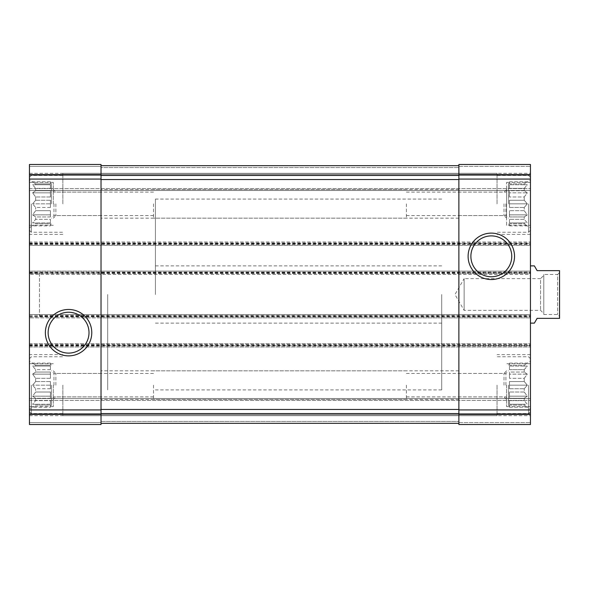 <?xml version="1.0" encoding="UTF-8"?>
<svg xmlns="http://www.w3.org/2000/svg" width="589" height="589" viewBox="0 0 589 589"><rect width="100%" height="100%" fill="white"/><g stroke="black" fill="none" stroke-linecap="round" stroke-linejoin="round"><path stroke-width="0.44" stroke-dasharray="2.94 2.21" d="M50.44 225.881L50.44 223.798L35.649 223.798L35.649 222.929L35.649 223.798L32.601 225.881L35.649 223.798L50.44 223.798L50.44 225.881L32.601 225.881L29.45 227.7L29.45 179.984L29.45 227.7M50.44 222.929L32.601 222.929L35.649 219.322L35.649 216.943L35.649 219.322L32.601 222.929L50.44 222.929L50.44 219.322L35.649 219.322L50.44 219.322L50.44 222.929L32.601 222.929L50.44 222.929L50.44 219.322L50.44 222.929M50.44 216.943L35.649 216.943L32.601 214.86L35.649 210.693L35.649 207.453L35.649 210.693L32.601 214.86L35.649 216.943L50.44 216.943L50.44 210.693L35.649 210.693L50.44 210.693L50.44 216.943L50.44 214.86L32.601 214.86L50.44 214.86L50.44 210.693L50.44 216.943M50.44 207.453L35.649 207.453L32.601 203.846L35.649 207.453L50.44 207.453L50.44 200.238L35.649 200.238L35.649 196.991L35.649 200.238L32.601 203.846L35.649 200.238L50.44 200.238L50.44 207.453L50.44 203.846L32.601 203.846L50.44 203.846L50.44 207.453M51.398 203.846L51.398 183.562L51.398 203.846M50.44 196.991L35.649 196.991L32.601 192.824L35.649 196.991L50.44 196.991L50.44 190.74L35.649 190.74L35.649 188.37L35.649 190.74L32.601 192.824L35.649 190.74L50.44 190.74L50.44 196.991L50.44 192.824L32.601 192.824L50.44 192.824L50.44 196.991M50.44 188.37L35.649 188.37L32.601 184.762L35.649 188.37L50.44 188.37L50.44 184.762L35.649 184.762L35.649 183.886L35.649 184.762L32.601 184.762L50.44 184.762L50.44 188.37L50.44 184.762L32.601 184.762L50.44 184.762L50.44 188.37M50.44 181.802L50.44 183.886L35.649 183.886L32.601 181.802L35.649 183.886L50.44 183.886L50.44 181.802L32.601 181.802L29.45 179.984M50.44 407.198L50.44 405.114L35.649 405.114L35.649 404.238L35.649 405.114L32.601 407.198L35.649 405.114L50.44 405.114L50.44 407.198L32.601 407.198L29.45 409.016L29.45 361.3L29.45 409.016M50.44 404.238L32.601 404.238L35.649 400.63L35.649 398.26L35.649 400.63L32.601 404.238L50.44 404.238L50.44 400.63L35.649 400.63L50.44 400.63L50.44 404.238L32.601 404.238L50.44 404.238L50.44 400.63L50.44 404.238M50.44 398.26L35.649 398.26L32.601 396.176L35.649 392.009L35.649 388.762L35.649 392.009L32.601 396.176L35.649 398.26L50.44 398.26L50.44 392.009L35.649 392.009L50.44 392.009L50.44 398.26L50.44 396.176L32.601 396.176L50.44 396.176L50.44 392.009L50.44 398.26M50.44 388.762L35.649 388.762L32.601 385.154L35.649 388.762L50.44 388.762L50.44 381.547L35.649 381.547L35.649 378.307L35.649 381.547L32.601 385.154L35.649 381.547L50.44 381.547L50.44 388.762L50.44 385.154L32.601 385.154L50.44 385.154L50.44 388.762M51.398 385.154L51.398 405.438L51.398 385.154M50.44 378.307L35.649 378.307L32.601 374.14L35.649 378.307L50.44 378.307L50.44 372.057L35.649 372.057L35.649 369.678L35.649 372.057L32.601 374.14L35.649 372.057L50.44 372.057L50.44 378.307L50.44 374.14L32.601 374.14L50.44 374.14L50.44 378.307M50.44 369.678L35.649 369.678L32.601 366.071L35.649 369.678L50.44 369.678L50.44 366.071L35.649 366.071L35.649 365.202L35.649 366.071L32.601 366.071L50.44 366.071L50.44 369.678L50.44 366.071L32.601 366.071L50.44 366.071L50.44 369.678M50.44 363.118L50.44 365.202L35.649 365.202L32.601 363.118L35.649 365.202L50.44 365.202L50.44 363.118L32.601 363.118L29.45 361.3M55.889 203.846L55.889 215.574L55.889 203.846M101.021 203.846L101.021 218.158L101.021 203.846M458.875 385.154L458.875 399.467L458.875 385.154M504.007 385.154L504.007 373.426L504.007 385.154M53.982 385.154L53.982 373.426L53.982 385.154M153.508 385.154L153.508 399.467L153.508 385.154M55.889 385.154L55.889 373.426L55.889 385.154M101.021 385.154L101.021 399.467L101.021 385.154M458.875 203.846L458.875 218.158L458.875 203.846M504.007 203.846L504.007 215.574L504.007 203.846M53.982 203.846L53.982 215.574L53.982 203.846M153.508 203.846L153.508 218.158L153.508 203.846M29.45 413.986L101.021 413.986L101.021 424.522L101.021 422.615L101.021 424.522L29.45 424.522L101.021 424.522L101.021 422.615L101.021 424.522L29.45 424.522L101.021 424.522L29.45 424.522L29.45 343.645L29.45 346.987L530.446 346.987L29.45 346.987L29.45 314.541L530.446 314.541L29.45 314.541L29.45 317.883L29.45 273.031L101.021 273.031L101.021 315.969L101.021 271.117L530.446 271.117L530.446 274.459L29.45 274.459L29.45 273.51L530.446 273.51M39.47 273.031L39.47 315.969L39.47 273.031L29.45 273.031L29.45 315.969L29.45 271.117L101.021 271.117L101.021 273.031L458.875 273.031L458.875 315.969L458.875 271.117L458.875 273.031L530.446 273.031L530.446 271.117L29.45 271.117L29.45 273.51M29.45 272.552L530.446 272.552L530.446 274.459L29.45 274.459L29.45 242.013L530.446 242.013L29.45 242.013L29.45 245.355L101.021 245.355L101.021 179.542L101.021 413.986M29.45 242.97L530.446 242.97L530.446 245.355L29.45 245.355L29.45 164.478L101.021 164.478L101.021 243.448L458.875 243.448L458.875 179.542L458.875 409.929L530.446 409.929L530.446 273.031M29.45 164.478L101.021 164.478L29.45 164.478L29.45 166.385L29.45 164.478L101.021 164.478L29.45 164.478L29.45 166.385L29.45 164.478M29.45 343.645L530.446 343.645L29.45 343.645M29.45 345.552L101.021 345.552L101.021 343.645L101.021 345.552L458.875 345.552L458.875 343.645L458.875 345.552L530.446 345.552M39.47 315.969L101.021 315.969L101.021 317.883L530.446 317.883L29.45 317.883L101.021 317.883L101.021 315.969L530.446 315.969M530.446 272.552L530.446 242.97M29.45 243.448L101.021 243.448L101.021 245.355L530.446 245.355L530.446 164.478L530.446 190.483L530.446 164.478L458.875 164.478L530.446 164.478L458.875 164.478L458.875 167.578L458.875 164.478L530.446 164.478L458.875 164.478L458.875 175.014L530.446 175.014M458.875 175.014L458.875 245.355L458.875 243.448L530.446 243.448M101.021 167.578L101.021 165.671L458.875 165.671L458.875 179.542L458.875 165.671L458.875 167.578L458.875 165.671L458.875 167.578L458.875 165.671L101.021 165.671L101.021 179.542L101.021 165.671L458.875 165.671L101.021 165.671L101.021 167.578L101.021 165.671L101.021 167.578L458.875 167.578L101.021 167.578M29.45 166.385L29.45 174.263L530.446 174.263L29.45 174.263L530.446 174.263L29.45 174.263L29.45 175.213L29.45 166.385L29.45 174.263L530.446 174.263L29.45 174.263L530.446 174.263L29.45 174.263L29.45 190.483L530.446 190.483L530.446 188.576L530.446 190.483L29.45 190.483L29.45 166.385L101.021 166.385L29.45 166.385M530.446 175.213L530.446 188.576L530.446 175.213L29.45 175.213L29.45 190.483L530.446 190.483L29.45 190.483L29.45 175.213L530.446 175.213M458.875 409.929L458.875 424.522L530.446 424.522L458.875 424.522L530.446 424.522L458.875 424.522L458.875 421.422L458.875 424.522L458.875 422.615L458.875 424.522L530.446 424.522L530.446 409.929M101.021 423.329L101.021 421.422L101.021 423.329L458.875 423.329L458.875 409.458L458.875 423.329L458.875 421.422L458.875 423.329L458.875 421.422L458.875 423.329L101.021 423.329L101.021 409.458L101.021 423.329L458.875 423.329L101.021 423.329L101.021 421.422L101.021 423.329L458.875 423.329M29.45 422.615L29.45 414.737L530.446 414.737L29.45 414.737L530.446 414.737L29.45 414.737L29.45 413.787L29.45 422.615L29.45 414.737L530.446 414.737L29.45 414.737L530.446 414.737L29.45 414.737L29.45 398.517L530.446 398.517L530.446 400.424L530.446 398.517L29.45 398.517L29.45 422.615L101.021 422.615L29.45 422.615M530.446 413.787L530.446 400.424L530.446 413.787L29.45 413.787L29.45 398.517L530.446 398.517L29.45 398.517L29.45 413.787L530.446 413.787M458.875 317.883L458.875 315.969L458.875 317.883M29.45 203.846L29.45 173.306L29.45 203.846M29.45 385.154L29.45 415.694L29.45 385.154M530.446 385.154L530.446 415.694L530.446 385.154M530.446 203.846L530.446 173.306L530.446 203.846M530.446 294.5L530.446 323.125L530.446 294.5M101.021 165.671L458.875 165.671M470.883 256.325A20.438 20.438 0 0 0 501.541 274.025A20.438 20.438 0 0 0 501.541 238.633A20.438 20.438 0 0 0 470.883 256.325M48.136 332.675A20.438 20.438 0 0 0 78.793 350.367A20.438 20.438 0 0 0 78.793 314.975A20.438 20.438 0 0 0 48.136 332.675M441.698 294.5L441.698 389.925L441.698 294.5M107.699 294.5L107.699 389.925L107.699 294.5M497.042 385.154L497.042 415.694L497.042 385.154M524.247 404.238L524.247 405.114L524.247 404.238L527.295 404.238L524.247 400.63L524.247 398.26L524.247 400.63L527.295 404.238L509.448 404.238L509.448 400.63L509.448 404.238L509.448 400.63L509.448 404.238L524.247 404.238M524.247 398.26L527.295 396.176L524.247 392.009L524.247 388.762L524.247 392.009L527.295 396.176L524.247 398.26L509.448 398.26L509.448 392.009L509.448 398.26L509.448 392.009L509.448 396.176L527.295 396.176L509.448 396.176L509.448 398.26L524.247 398.26M524.247 388.762L527.295 385.154L524.247 381.547L524.247 378.307L524.247 381.547L527.295 385.154L524.247 388.762L509.448 388.762L509.448 381.547L509.448 388.762L509.448 385.154L509.448 388.762L524.247 388.762M524.247 378.307L527.295 374.14L524.247 372.057L524.247 369.678L524.247 372.057L527.295 374.14L524.247 378.307L509.448 378.307L509.448 372.057L509.448 378.307L509.448 374.14L509.448 378.307L524.247 378.307M524.247 369.678L527.295 366.071L524.247 366.071L524.247 365.202L524.247 366.071L527.295 366.071L524.247 369.678L509.448 369.678L509.448 366.071L509.448 369.678L509.448 366.071L509.448 369.678L524.247 369.678M524.247 365.202L527.295 363.118L524.247 365.202L509.448 365.202L509.448 363.118L509.448 365.202L524.247 365.202M524.247 405.114L527.295 407.198L524.247 405.114L509.448 405.114L509.448 407.198L509.448 405.114L524.247 405.114M508.498 385.154L508.498 405.438L508.498 385.154M524.247 392.009L509.448 392.009L524.247 392.009M524.247 400.63L509.448 400.63L524.247 400.63M524.247 381.547L509.448 381.547L509.448 385.154L527.295 385.154L509.448 385.154L509.448 381.547L524.247 381.547M524.247 372.057L509.448 372.057L509.448 374.14L527.295 374.14L509.448 374.14L509.448 372.057L524.247 372.057M524.247 366.071L509.448 366.071L524.247 366.071M505.914 385.154L505.914 373.426L505.914 385.154M406.388 385.154L406.388 399.467L406.388 385.154M528.539 385.154L528.539 413.544L528.539 385.154M62.846 203.846L62.846 173.306L62.846 203.846M31.357 203.846L31.357 232.235L31.357 203.846M497.042 203.846L497.042 173.306L497.042 203.846M62.846 385.154L62.846 415.694L62.846 385.154M524.247 222.929L524.247 223.798L524.247 222.929L527.295 222.929L524.247 219.322L524.247 216.943L524.247 219.322L527.295 222.929L509.448 222.929L509.448 219.322L509.448 222.929L509.448 219.322L509.448 222.929L524.247 222.929M524.247 216.943L527.295 214.86L524.247 210.693L524.247 207.453L524.247 210.693L527.295 214.86L524.247 216.943L509.448 216.943L509.448 210.693L509.448 216.943L509.448 210.693L509.448 214.86L527.295 214.86L509.448 214.86L509.448 216.943L524.247 216.943M524.247 207.453L527.295 203.846L524.247 200.238L524.247 196.991L524.247 200.238L527.295 203.846L524.247 207.453L509.448 207.453L509.448 200.238L509.448 207.453L509.448 203.846L509.448 207.453L524.247 207.453M524.247 196.991L527.295 192.824L524.247 190.74L524.247 188.37L524.247 190.74L527.295 192.824L524.247 196.991L509.448 196.991L509.448 190.74L509.448 196.991L509.448 192.824L509.448 196.991L524.247 196.991M524.247 188.37L527.295 184.762L524.247 184.762L524.247 183.886L524.247 184.762L527.295 184.762L524.247 188.37L509.448 188.37L509.448 184.762L509.448 188.37L509.448 184.762L509.448 188.37L524.247 188.37M524.247 183.886L527.295 181.802L524.247 183.886L509.448 183.886L509.448 181.802L509.448 183.886L524.247 183.886M524.247 223.798L527.295 225.881L524.247 223.798L509.448 223.798L509.448 225.881L509.448 223.798L524.247 223.798M508.498 203.846L508.498 183.562L508.498 203.846M524.247 210.693L509.448 210.693L524.247 210.693M524.247 219.322L509.448 219.322L524.247 219.322M524.247 200.238L509.448 200.238L509.448 203.846L527.295 203.846L509.448 203.846L509.448 200.238L524.247 200.238M524.247 190.74L509.448 190.74L509.448 192.824L527.295 192.824L509.448 192.824L509.448 190.74L524.247 190.74M524.247 184.762L509.448 184.762L524.247 184.762M505.914 203.846L505.914 215.574L505.914 203.846M406.388 203.846L406.388 218.158L406.388 203.846M528.539 203.846L528.539 232.235L528.539 203.846M31.357 385.154L31.357 413.544L31.357 385.154M506.584 225.315L506.584 182.369L506.584 225.315L530.446 225.315M506.584 218.158L506.584 189.533L506.584 218.158L504.007 215.574L458.875 215.574M53.305 385.154L53.305 406.631L53.305 385.154M506.584 385.154L506.584 406.631L506.584 385.154M53.305 203.846L53.305 182.369L53.305 203.846M509.448 181.802L527.295 181.802L530.446 179.984M509.448 225.881L527.295 225.881L530.446 227.7M509.448 363.118L527.295 363.118L530.446 361.3M509.448 407.198L527.295 407.198L530.446 409.016M50.44 381.547L50.44 385.154L50.44 381.547M50.44 372.057L50.44 374.14L50.44 372.057M50.44 200.238L50.44 203.846L50.44 200.238M50.44 190.74L50.44 192.824L50.44 190.74M155.415 294.5L155.415 199.075L155.415 294.5M534.37 323.125L537.124 318.354L559.55 318.354L559.55 270.646L537.124 270.646L534.37 265.875M559.55 272.552L559.55 316.448L559.55 272.552L557.643 274.459L557.643 314.541L557.643 274.459L543.802 274.459L543.802 314.541L543.802 274.459M543.802 275.416L543.802 313.584L543.802 275.416L540.577 278.641L540.577 310.359L540.577 278.641L464.125 278.641L464.125 310.359L464.125 278.641L454.966 294.5L464.125 310.359L540.577 310.359L543.802 313.584M29.45 179.071L101.021 179.071M29.45 175.014L101.021 175.014M29.45 409.929L101.021 409.929M29.45 272.074L530.446 272.074M29.45 243.927L530.446 243.927M29.45 244.398L530.446 244.398M458.875 179.071L530.446 179.071M458.875 166.385L530.446 166.385L458.875 166.385M62.846 173.306L497.042 173.306M29.45 188.576L530.446 188.576L29.45 188.576M29.45 173.306L530.446 173.306M458.875 422.615L530.446 422.615L458.875 422.615M101.021 421.422L458.875 421.422L101.021 421.422M62.846 415.694L497.042 415.694M29.45 400.424L530.446 400.424L29.45 400.424M29.45 415.694L530.446 415.694M458.875 413.986L530.446 413.986M29.45 344.602L530.446 344.602M29.45 346.03L530.446 346.03M29.45 345.073L530.446 345.073M29.45 316.448L530.446 316.448M29.45 315.49L530.446 315.49M29.45 316.926L530.446 316.926M101.021 413.566L458.875 413.566M101.021 409.458L458.875 409.458M101.021 175.434L458.875 175.434M101.021 179.542L458.875 179.542M51.398 183.562L50.44 183.562M51.398 224.122L50.44 224.122M51.398 364.878L50.44 364.878M51.398 405.438L50.44 405.438M101.021 192.117L55.889 192.117L53.305 189.533M101.021 215.574L55.889 215.574L53.305 218.158M506.584 370.842L504.007 373.426L458.875 373.426M506.584 399.467L504.007 396.883L458.875 396.883M153.508 373.426L53.982 373.426L51.398 370.842M153.508 396.883L53.982 396.883L51.398 399.467M101.021 373.426L55.889 373.426L53.305 370.842M101.021 396.883L55.889 396.883L53.305 399.467M506.584 189.533L504.007 192.117L458.875 192.117M153.508 192.117L53.982 192.117L51.398 189.533M153.508 215.574L53.982 215.574L51.398 218.158M155.415 265.875L441.698 265.875M155.415 323.125L441.698 323.125M441.698 199.075L155.415 199.075M441.698 389.925L155.415 389.925M530.446 354.622L497.042 354.622M509.448 364.878L508.498 364.878M509.448 405.438L508.498 405.438M406.388 396.883L505.914 396.883L508.498 399.467M406.388 373.426L505.914 373.426L508.498 370.842M530.446 358.672L528.539 356.765L497.042 356.765M530.446 411.637L528.539 413.544L497.042 413.544M62.846 234.378L29.45 234.378M29.45 230.328L31.357 232.235L62.846 232.235M29.45 177.363L31.357 175.456L62.846 175.456M530.446 234.378L497.042 234.378M62.846 354.622L29.45 354.622M509.448 183.562L508.498 183.562M509.448 224.122L508.498 224.122M406.388 215.574L505.914 215.574L508.498 218.158M406.388 192.117L505.914 192.117L508.498 189.533M530.446 177.363L528.539 175.456L497.042 175.456M530.446 230.328L528.539 232.235L497.042 232.235M29.45 411.637L31.357 413.544L62.846 413.544M29.45 358.672L31.357 356.765L62.846 356.765M530.446 182.369L506.584 182.369M458.875 189.533L153.508 189.533M458.875 218.158L153.508 218.158M53.305 363.685L29.45 363.685M53.305 406.631L29.45 406.631M406.388 370.842L101.021 370.842M406.388 399.467L101.021 399.467M530.446 363.685L506.584 363.685M530.446 406.631L506.584 406.631M458.875 370.842L153.508 370.842M458.875 399.467L153.508 399.467M53.305 182.369L29.45 182.369M53.305 225.315L29.45 225.315M406.388 189.533L101.021 189.533M406.388 218.158L101.021 218.158M543.802 314.541L557.643 314.541L559.55 316.448"/><path stroke-width="0.88" d="M29.45 413.986L29.45 164.478L101.021 164.478L101.021 424.522L29.45 424.522L29.45 413.986L101.021 413.986M45.368 332.675A23.207 23.207 0 0 0 80.178 352.767A23.207 23.207 0 0 0 80.178 312.575A23.207 23.207 0 0 0 45.368 332.675M458.875 413.986L458.875 164.478L530.446 164.478L530.446 424.522L458.875 424.522L458.875 413.986L530.446 413.986M468.108 256.325A23.207 23.207 0 0 0 502.925 276.425A23.207 23.207 0 0 0 502.925 236.233A23.207 23.207 0 0 0 468.108 256.325M101.021 165.671L458.875 165.671M101.021 423.329L458.875 423.329M470.883 256.325A20.438 20.438 0 0 0 501.541 274.025A20.438 20.438 0 0 0 501.541 238.633A20.438 20.438 0 0 0 470.883 256.325M48.136 332.675A20.438 20.438 0 0 0 78.793 350.367A20.438 20.438 0 0 0 78.793 314.975A20.438 20.438 0 0 0 48.136 332.675M530.446 323.125L534.37 323.125L537.124 318.354L559.55 318.354L559.55 270.646L537.124 270.646L534.37 265.875L530.446 265.875M29.45 175.014L101.021 175.014M29.45 179.071L101.021 179.071M29.45 409.929L101.021 409.929M458.875 175.014L530.446 175.014M458.875 179.071L530.446 179.071M458.875 409.929L530.446 409.929M101.021 175.434L458.875 175.434M101.021 179.542L458.875 179.542M101.021 409.458L458.875 409.458M101.021 413.566L458.875 413.566"/></g></svg>
